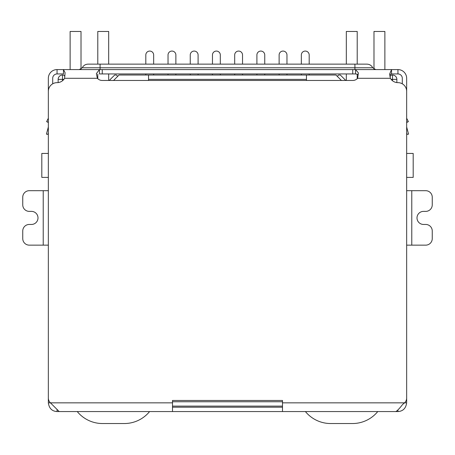 <?xml version="1.0" encoding="UTF-8"?>
<svg xmlns="http://www.w3.org/2000/svg" width="455" height="455" viewBox="0 0 455 455"><rect width="100%" height="100%" fill="white"/><g stroke="black" fill="none" stroke-linecap="round" stroke-linejoin="round"><path stroke-width="0.68" d="M406.656 153.443L413.191 153.443L413.191 177.399L406.656 177.399M48.344 153.443L41.809 153.443L41.809 177.399L48.344 177.399M148.54 80.472L148.54 79.38L306.46 79.38L306.46 80.472M306.46 79.38L306.46 75.024L148.54 75.024L148.54 79.38M58.143 82.582L58.143 79.38A4.357 4.357 0 0 1 62.5 75.024L63.592 75.024L64.86 76.298M172.502 406.11L282.498 406.11M389.912 76.525L391.408 75.024L392.5 75.024A4.357 4.357 0 0 1 396.857 79.38L396.857 82.582M113.579 80.472L119.028 75.024L148.54 75.024M306.46 75.024L335.972 75.024L341.421 80.472M337.28 76.332L338.588 75.024L340.329 75.024L345.777 80.472M109.223 80.472L114.671 75.024L116.412 75.024L117.72 76.332M301.341 64.138L301.341 54.987A3.919 3.919 0 0 1 305.26 51.068A3.919 3.919 0 0 1 309.184 54.987L309.184 64.138M301.341 73.938L301.341 75.024M309.184 75.024L309.184 73.938M279.125 64.138L279.125 54.987A3.919 3.919 0 0 1 283.044 51.068A3.919 3.919 0 0 1 286.963 54.987L286.963 64.138M279.125 73.938L279.125 75.024M286.963 75.024L286.963 73.938M256.904 64.138L256.904 54.987A3.919 3.919 0 0 1 260.829 51.068A3.919 3.919 0 0 1 264.747 54.987L264.747 64.138M256.904 73.938L256.904 75.024M264.747 75.024L264.747 73.938M234.689 64.138L234.689 54.987A3.919 3.919 0 0 1 238.608 51.068A3.919 3.919 0 0 1 242.532 54.987L242.532 64.138M234.689 73.938L234.689 75.024M242.532 75.024L242.532 73.938M212.468 64.138L212.468 54.987A3.919 3.919 0 0 1 216.392 51.068A3.919 3.919 0 0 1 220.311 54.987L220.311 64.138M212.468 73.938L212.468 75.024M220.311 75.024L220.311 73.938M145.816 64.138L145.816 54.987A3.919 3.919 0 0 1 149.74 51.068A3.919 3.919 0 0 1 153.659 54.987L153.659 64.138M145.816 73.938L145.816 75.024M153.659 75.024L153.659 73.938M168.037 64.138L168.037 54.987A3.919 3.919 0 0 1 171.956 51.068A3.919 3.919 0 0 1 175.875 54.987L175.875 64.138M168.037 73.938L168.037 75.024M175.875 75.024L175.875 73.938M190.253 64.138L190.253 54.987A3.919 3.919 0 0 1 194.171 51.068A3.919 3.919 0 0 1 198.096 54.987L198.096 64.138M190.253 73.938L190.253 75.024M198.096 75.024L198.096 73.938M81.018 69.103L81.018 31.463L70.127 31.463L70.127 69.581M108.682 80.472L108.682 73.938M108.682 64.138L108.682 31.463L97.791 31.463L97.791 64.138M97.791 78.709L97.791 74.159M149.593 411.559A32.675 32.675 0 0 1 124.306 423.537L102.529 423.537A32.675 32.675 0 0 1 77.242 411.559M384.873 69.581L384.873 31.463L373.982 31.463L373.982 69.103M346.318 64.138L346.318 31.463L357.209 31.463L357.209 64.138M357.209 74.091L357.209 78.709M346.318 73.938L346.318 80.472M377.758 411.559A32.675 32.675 0 0 1 352.471 423.537L330.694 423.537A32.675 32.675 0 0 1 305.407 411.559M48.344 133.434L47.496 134.39L46.444 134.111L48.27 127.298A2.178 2.178 0 0 0 48.344 126.735L48.344 78.294A8.713 8.713 0 0 1 57.057 69.581L63.461 69.581L65.099 72.72L64.604 78.294A8.713 8.713 0 0 1 57.057 82.651A8.713 8.713 0 0 0 48.344 91.364L48.344 398.045A6.535 6.535 0 0 0 50.442 402.846L48.344 402.846L48.344 394.297M406.656 394.297L406.656 402.846C405.877 408.351 402.976 411.252 397.943 411.559L57.057 411.559C52.029 411.28 49.123 408.374 48.344 402.846M43.225 245.143L43.225 190.69L29.285 190.69A6.535 6.535 0 0 0 22.75 197.225L22.75 204.847A6.535 6.535 0 0 0 29.285 211.382L31.463 211.382A6.535 6.535 0 0 1 37.998 217.917A6.535 6.535 0 0 1 31.463 224.451L29.285 224.451A6.535 6.535 0 0 0 22.75 230.986L22.75 238.608A6.535 6.535 0 0 0 29.285 245.143L48.344 245.143M43.225 190.69L48.344 190.69M411.775 190.69L411.775 245.143L425.715 245.143A6.535 6.535 0 0 0 432.25 238.608L432.25 230.986A6.535 6.535 0 0 0 425.715 224.451L423.537 224.451A6.535 6.535 0 0 1 417.002 217.917A6.535 6.535 0 0 1 423.537 211.382L425.715 211.382A6.535 6.535 0 0 0 432.25 204.847L432.25 197.225A6.535 6.535 0 0 0 425.715 190.69L406.656 190.69M411.775 245.143L406.656 245.143M406.656 402.846L404.558 402.846A6.535 6.535 0 0 0 406.656 398.045L406.656 91.364A8.713 8.713 0 0 0 397.943 82.651A8.713 8.713 0 0 1 390.396 78.294L389.668 73.994L391.539 69.581L397.943 69.581A8.713 8.713 0 0 1 406.656 78.294L406.656 126.735A2.178 2.178 0 0 0 406.73 127.298L408.556 134.111L407.504 134.39L406.656 133.434M57.057 411.559L57.057 409.631M397.943 410.131L397.943 411.559M282.498 411.559L282.498 400.474L172.502 400.474L172.502 402.846L50.442 402.846L59.178 411.559M395.822 411.559C397.215 410.876 399.467 408.527 402.573 404.512L404.558 402.846L282.498 402.846M172.502 411.559L172.502 402.846M282.498 407.202L172.502 407.202M48.344 118.215L46.626 121.65L48.344 122.179M46.78 121.701L48.344 122.509M357.875 74.381L355.537 73.938L355.537 69.581L358.421 72.914L357.619 78.294A6.535 6.535 0 0 1 352.744 80.472L102.256 80.472A6.535 6.535 0 0 1 97.381 78.294L96.369 73.642L99.463 69.581L391.539 69.581L391.539 73.938L390.424 74.307L389.747 75.462M406.656 122.179L408.374 121.65L406.656 118.215L408.374 121.65L406.656 122.509M57.057 69.581L57.057 73.938L63.461 73.938L63.461 69.581L99.463 69.581L99.463 73.938L355.537 73.938M402.3 83.817L402.3 78.294A4.357 4.357 0 0 0 397.943 73.938L391.539 73.938M57.057 73.938A4.357 4.357 0 0 0 52.7 78.294L52.7 83.817M79.318 69.581L82.241 67.767L100.077 67.767L100.077 64.138L88.094 64.138L366.906 64.138C369.545 64.24 371.496 65.446 372.759 67.767L375.682 69.581M62.5 80.74L62.5 79.38L63.859 79.38M282.498 401.754L172.502 401.754M391.141 79.38L392.5 79.38L392.5 80.74M62.5 75.024L62.5 79.38L58.143 79.38M396.857 79.38L392.5 79.38L392.5 75.024M390.396 78.294L357.619 78.294M97.381 78.294L64.604 78.294M102.256 73.938L102.256 69.581M352.744 69.581L352.744 73.938M397.943 73.938L397.943 69.581M354.923 69.581L354.923 67.767L100.077 67.767L100.077 69.581M354.923 64.138L354.923 67.767L372.759 67.767M82.241 67.767C83.504 65.446 85.455 64.24 88.094 64.138"/></g></svg>
